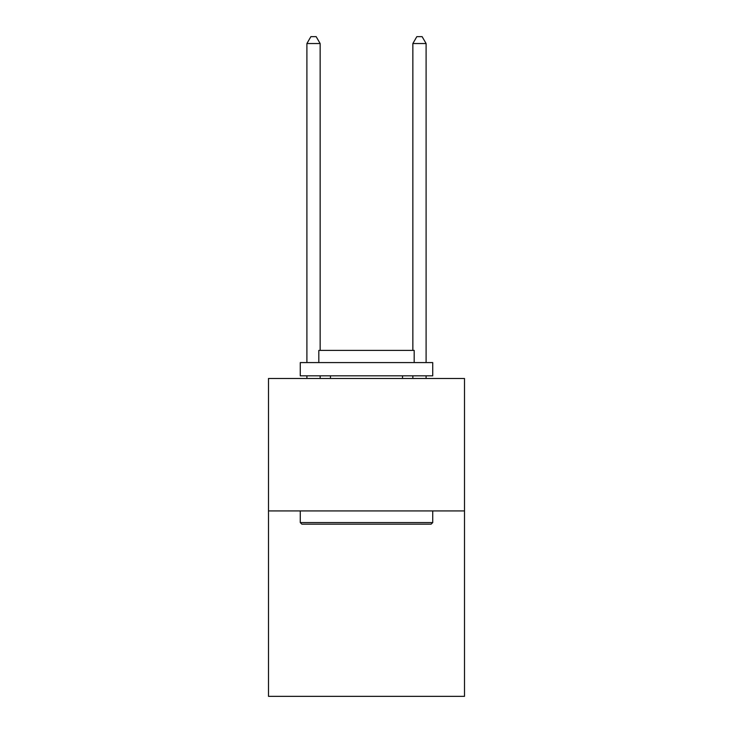 <?xml version="1.0" encoding="UTF-8"?>
<svg xmlns="http://www.w3.org/2000/svg" width="733" height="733" viewBox="0 0 733 733"><rect width="100%" height="100%" fill="white"/><g stroke="black" fill="none" stroke-linecap="round" stroke-linejoin="round"><path stroke-width="1.1" d="M464.511 510.919L464.511 696.35L268.489 696.35L268.489 378.475L464.511 378.475L464.511 510.919L268.489 510.919M301.868 524.168L300.273 522.574L432.727 522.574L431.132 524.168L301.868 524.168M432.727 362.578L432.727 375.827L300.273 375.827L300.273 362.578L432.727 362.578M318.818 362.578L318.818 350.392L414.182 350.392L414.182 362.578M432.727 510.919L432.727 522.574M300.273 510.919L300.273 522.574M402.527 375.827L402.527 378.475M330.473 375.827L330.473 378.475M320.147 350.392L320.147 43.54L306.898 43.54L306.898 362.578M306.898 375.827L306.898 378.475M320.147 375.827L320.147 378.475M306.898 43.54L310.874 36.65L316.17 36.65L320.147 43.54M426.102 378.475L426.102 375.827M426.102 362.578L426.102 43.54L412.853 43.54L412.853 350.392M412.853 378.475L412.853 375.827M412.853 43.54L416.83 36.65L422.126 36.65L426.102 43.54"/></g></svg>

